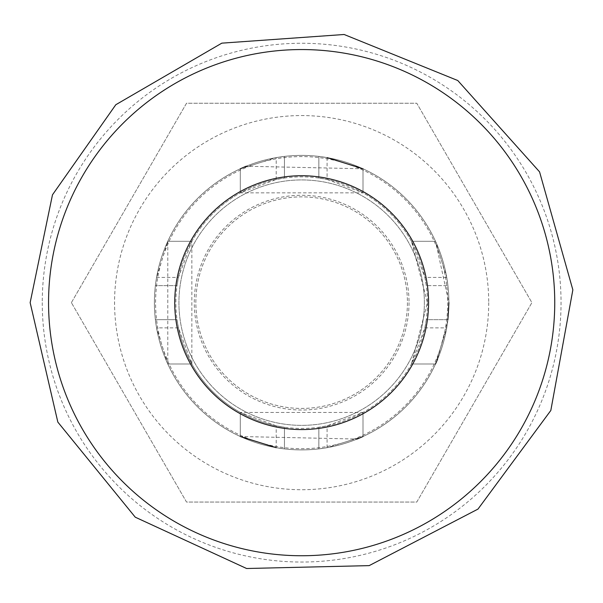 <?xml version="1.0" encoding="UTF-8"?>
<svg xmlns="http://www.w3.org/2000/svg" width="603" height="603" viewBox="0 0 603 603"><rect width="100%" height="100%" fill="white"/><g stroke="black" fill="none" stroke-linecap="round" stroke-linejoin="round"><path stroke-width="0.45" stroke-dasharray="3.02 2.26" d="M424.361 302.646A122.711 122.711 0 0 0 240.296 196.374A122.711 122.711 0 0 0 240.296 408.924A122.711 122.711 0 0 0 424.361 302.646A122.711 122.711 0 0 1 240.296 408.924A122.711 122.711 0 0 1 240.296 196.374A122.711 122.711 0 0 1 424.361 302.646A122.711 122.711 0 0 1 240.296 408.924A122.711 122.711 0 0 1 240.296 196.374A122.711 122.711 0 0 1 424.361 302.646A122.711 122.711 0 0 1 240.296 408.924A122.711 122.711 0 0 1 240.296 196.374A122.711 122.711 0 0 1 424.361 302.646M448.903 302.646A147.253 147.253 0 0 1 228.024 430.173A147.253 147.253 0 0 1 228.024 175.126A147.253 147.253 0 0 1 448.903 302.646A147.253 147.253 0 0 1 228.024 430.173A147.253 147.253 0 0 1 228.024 175.126A147.253 147.253 0 0 1 448.903 302.646A147.253 147.253 0 0 1 228.024 430.173A147.253 147.253 0 0 1 228.024 175.126A147.253 147.253 0 0 1 448.903 302.646A147.253 147.253 0 0 1 228.024 430.173A147.253 147.253 0 0 1 228.024 175.126A147.253 147.253 0 0 1 448.903 302.646L435.517 241.29L446.733 277.433L447.916 285.634A147.253 147.253 0 0 0 318.844 156.403L327.09 157.609L327.09 179.468L318.844 178.051A125.778 125.778 0 0 1 426.276 285.634L447.916 285.634L426.276 285.634L424.874 277.433L446.733 277.433M409.022 302.646A107.372 107.372 0 0 1 247.961 395.636A107.372 107.372 0 0 1 247.961 209.663A107.372 107.372 0 0 1 409.022 302.646M435.517 364.008L411.45 364.008L435.517 364.008L446.733 327.866L447.916 319.665L426.276 319.665L424.874 327.866L411.45 364.008L427.429 302.646L411.45 241.29L424.874 277.433M363.006 436.512L363.006 412.452L363.006 436.512L327.09 447.69L318.844 448.896A147.253 147.253 0 0 0 447.916 319.665L426.276 319.665A125.778 125.778 0 0 1 318.844 427.248L327.09 425.831L363.006 412.452L240.296 412.452L276.212 425.831L284.458 427.248A125.778 125.778 0 0 1 177.026 319.665L155.386 319.665A147.253 147.253 0 0 0 284.458 448.896L276.212 447.69L276.212 425.831M178.42 327.866L177.026 319.665L155.386 319.665L156.569 327.866L167.785 364.008L167.785 241.29L156.569 277.433L155.386 285.634L177.026 285.634L178.42 277.433L191.852 241.29L191.852 364.008L178.42 327.866L156.569 327.866M240.296 168.787L240.296 192.847L240.296 168.787L276.212 157.609L284.458 156.403A147.253 147.253 0 0 0 155.386 285.634L177.026 285.634A125.778 125.778 0 0 1 284.458 178.051L276.212 179.468L240.296 192.847L363.006 192.847L327.09 179.468M427.429 302.646A125.778 125.778 0 0 1 238.758 411.578A125.778 125.778 0 0 1 238.758 193.721A125.778 125.778 0 0 1 427.429 302.646M447.916 319.665L437.59 359.252M240.296 436.512L240.296 412.452L240.296 436.512L357.119 439.052M363.006 168.787L363.006 192.847L363.006 168.787L246.175 166.24M284.458 178.051L284.458 156.403L284.458 178.051M318.844 156.403L318.844 178.051L318.844 156.403M318.844 427.248L318.844 448.896L318.844 427.248M284.458 448.896L284.458 427.248L284.458 448.896M411.45 241.29L435.517 241.29L411.45 241.29M167.785 364.008L191.852 364.008L167.785 364.008M167.785 241.29L191.852 241.29L167.785 241.29M71.395 302.646L186.523 103.241L416.779 103.241L531.906 302.646L416.779 502.058L186.523 502.058L71.395 302.646L186.523 103.241L416.779 103.241L531.906 302.646L416.779 502.058L186.523 502.058L71.395 302.646M488.731 302.646A187.081 187.081 0 0 1 208.11 464.664A187.081 187.081 0 0 1 208.11 140.627A187.081 187.081 0 0 1 488.731 302.646M407.424 302.646A105.774 105.774 0 0 1 248.76 394.256A105.774 105.774 0 0 1 248.76 211.042A105.774 105.774 0 0 1 407.424 302.646A105.774 105.774 0 0 1 248.76 394.256A105.774 105.774 0 0 1 248.76 211.042A105.774 105.774 0 0 1 407.424 302.646M447.712 302.646A146.062 146.062 0 0 1 228.62 429.14A146.062 146.062 0 0 1 228.62 176.151A146.062 146.062 0 0 1 447.712 302.646M276.212 179.468L276.212 157.609M327.09 447.69L327.09 425.831M424.874 327.866L446.733 327.866M156.569 277.433L178.42 277.433M42.263 302.646A259.388 259.388 0 0 0 431.349 527.286A259.388 259.388 0 0 0 431.349 78.013A259.388 259.388 0 0 0 42.263 302.646"/><path stroke-width="0.9" d="M448.903 302.646L447.916 319.665M437.59 359.252L435.517 364.008M357.119 439.052L363.006 436.512M276.212 447.69L240.296 436.512M246.175 166.24L240.296 168.787M327.09 157.609L363.006 168.787M428.567 302.646A126.916 126.916 0 0 1 301.651 429.57A126.916 126.916 0 0 1 174.734 302.646A126.916 126.916 0 0 1 301.651 175.729A126.916 126.916 0 0 1 428.567 302.646M48.557 302.646A253.094 253.094 0 0 0 428.198 521.836A253.094 253.094 0 0 0 428.198 83.463A253.094 253.094 0 0 0 48.557 302.646M30.15 302.646L57.835 422.092L135.245 517.178L246.597 568.508L369.172 565.622L477.975 509.098L550.818 410.477L572.85 289.862L539.564 171.855L457.767 80.523L344.125 34.492L221.821 43.152L115.799 104.734L52.476 194.822L30.15 302.646"/></g></svg>
